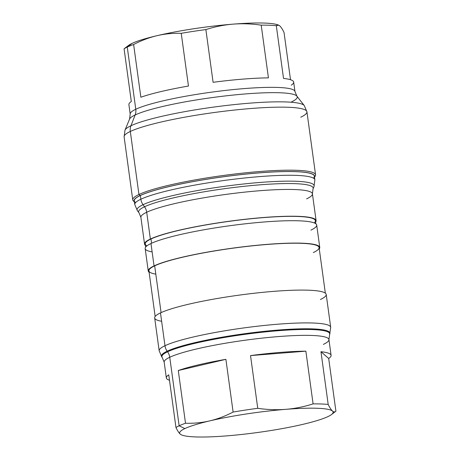 <?xml version="1.0" encoding="UTF-8"?>
<svg xmlns="http://www.w3.org/2000/svg" width="460" height="460" viewBox="0 0 460 460"><rect width="100%" height="100%" fill="white"/><g stroke="black" fill="none" stroke-linecap="round" stroke-linejoin="round"><path stroke-width="0.69" d="M328.693 358.472L320.959 351.716A83.151 10.712 -7.8 0 1 328.693 358.472A83.151 10.712 172.2 0 0 331.096 355.356A83.151 10.712 172.2 0 0 320.959 351.716L328.187 404.443A83.151 10.712 172.2 0 0 313.093 403.886L305.871 351.164A83.151 10.712 172.2 0 0 250.527 355.591L257.749 408.319A83.151 10.712 172.2 0 0 233.117 412.056L225.894 359.335A83.151 10.712 172.2 0 0 178.284 370.518L185.506 423.246A83.151 10.712 172.2 0 0 179.141 425.793L169.751 357.265A83.151 10.712 -7.8 0 1 261.021 338.249A83.151 10.712 -7.8 0 1 328.934 339.549A83.151 10.712 172.2 0 0 261.021 338.249A83.151 10.712 172.2 0 0 169.751 357.265L179.141 425.793A83.151 10.712 172.2 0 0 175.967 427.541L168.745 374.814A83.151 10.712 172.2 0 0 166.336 377.93A83.151 10.712 172.2 0 0 169.493 380.282A83.151 10.712 -7.8 0 1 168.745 374.814L175.967 427.541C177.56 430.807 178.992 433.009 180.274 434.148A77.452 9.976 172.2 0 0 181.913 435.062A77.452 9.976 172.2 0 0 226.901 435.861A77.452 9.976 172.2 0 0 303.013 424.315A77.452 9.976 172.2 0 0 327.922 416.61A77.452 9.976 172.2 0 0 331.459 414.581A77.452 9.976 172.2 0 0 332.494 411.05C331.211 409.917 329.774 407.709 328.187 404.443L320.959 351.716L328.693 358.472L335.915 411.2L328.693 358.472M335.915 411.2C334.909 412.194 333.764 412.148 332.494 411.05A77.452 9.976 172.2 0 0 285.867 409.331A77.452 9.976 172.2 0 0 209.754 420.883A77.452 9.976 172.2 0 0 184.845 428.588L179.141 425.793A83.151 10.712 -7.8 0 1 185.506 423.246C193.804 423.499 201.888 422.711 209.754 420.883C201.888 422.711 193.804 423.499 185.506 423.246L178.284 370.518L225.894 359.335L233.117 412.056C225.406 416.07 217.614 419.014 209.754 420.883C217.614 419.014 225.406 416.07 233.117 412.056A83.151 10.712 -7.8 0 1 257.749 408.319C267.352 409.705 276.719 410.044 285.867 409.331C276.719 410.044 267.352 409.705 257.749 408.319L250.527 355.591L305.871 351.164L313.093 403.886C304.077 406.766 295.004 408.584 285.867 409.331C295.004 408.584 304.077 406.766 313.093 403.886A83.151 10.712 -7.8 0 1 328.187 404.443C329.774 407.709 331.211 409.917 332.494 411.05C333.764 412.148 334.909 412.194 335.915 411.2L331.459 414.581M320.396 299.517A86.566 11.149 172.2 0 0 271.509 291.536A86.566 11.149 172.2 0 0 160.482 312.903L164.979 345.719A86.566 11.149 -7.8 0 1 259.998 325.921A86.566 11.149 -7.8 0 1 330.7 327.278A86.566 11.149 172.2 0 0 259.998 325.921A86.566 11.149 172.2 0 0 164.979 345.719L160.482 312.903A86.566 11.149 -7.8 0 0 154.675 317.958L159.166 350.773A86.566 11.149 -7.8 0 1 164.979 345.719A11.391 10.453 64.7 0 0 167.158 351.193A85.042 10.954 -7.8 0 1 263.597 331.407A85.042 10.954 -7.8 0 1 329.832 333.925A85.042 10.954 172.2 0 0 263.597 331.407A85.042 10.954 172.2 0 0 167.158 351.193A11.391 10.453 -115.3 0 1 164.979 345.719A86.566 11.149 172.2 0 0 159.166 350.773L161.793 356.943A85.042 10.954 -7.8 0 1 167.158 351.193L167.578 351.785L167.158 351.193A85.042 10.954 172.2 0 0 161.793 356.943L162.242 357.512A84.674 10.908 -7.8 0 1 167.578 351.785A84.674 10.908 172.2 0 0 162.242 357.512L164.174 362.123A83.151 10.712 -7.8 0 1 169.751 357.265A11.391 10.453 64.7 0 0 167.578 351.785A84.674 10.908 -7.8 0 1 263.609 332.085A84.674 10.908 -7.8 0 1 329.555 334.592A84.674 10.908 172.2 0 0 263.609 332.085A84.674 10.908 172.2 0 0 167.578 351.785A11.391 10.453 -115.3 0 1 169.751 357.265A83.151 10.712 172.2 0 0 164.174 362.123L166.336 377.93M225.894 359.335L178.284 370.518A83.151 10.712 -7.8 0 1 225.894 359.335M305.871 351.164L250.527 355.591A83.151 10.712 -7.8 0 1 305.871 351.164M323.351 344.408A83.151 10.712 172.2 0 0 328.934 339.549L331.096 355.356M181.913 435.062L181.562 434.918M180.274 434.148C178.992 433.009 177.56 430.807 175.967 427.541A83.151 10.712 -7.8 0 1 179.141 425.793L184.845 428.588A77.452 9.976 172.2 0 0 180.274 434.148A77.452 9.976 -7.8 0 1 184.845 428.588A77.452 9.976 -7.8 0 1 209.754 420.883A77.452 9.976 -7.8 0 1 285.867 409.331A77.452 9.976 -7.8 0 1 332.494 411.05A77.452 9.976 -7.8 0 1 327.922 416.61A77.452 9.976 -7.8 0 1 303.013 424.315A77.452 9.976 -7.8 0 1 226.901 435.861A77.452 9.976 -7.8 0 1 180.274 434.148M161.632 321.27A86.566 11.149 172.2 0 1 160.482 312.903A86.566 11.149 -7.8 0 1 255.501 293.106A86.566 11.149 -7.8 0 1 326.209 294.463L330.7 327.278L328.934 339.549M155.158 316.48L148.913 270.865A85.882 11.063 -7.8 0 1 154.675 265.845L161.086 312.627L154.675 265.845A85.882 11.063 -7.8 0 1 248.946 246.209A85.882 11.063 -7.8 0 1 319.091 247.555L325.341 293.169M154.048 265.903A86.566 11.149 -7.8 0 1 254.34 245.536A86.566 11.149 -7.8 0 1 319.28 248.94A86.566 11.149 172.2 0 0 319.769 247.463A86.566 11.149 172.2 0 0 249.061 246.106A86.566 11.149 172.2 0 0 154.048 265.903A86.566 11.149 172.2 0 0 148.235 270.957A86.566 11.149 172.2 0 0 149.103 272.251A86.566 11.149 -7.8 0 1 154.048 265.903L150.978 243.518L154.048 265.903M313.323 252.569A85.882 11.063 172.2 0 0 264.828 244.651A85.882 11.063 172.2 0 0 154.675 265.845A85.882 11.063 172.2 0 0 155.814 274.148M148.235 270.957L145.17 248.572A86.566 11.149 -7.8 0 1 150.978 243.518A86.566 11.149 -7.8 0 1 245.996 223.721A86.566 11.149 -7.8 0 1 316.704 225.078L319.769 247.463M310.891 230.132A86.566 11.149 172.2 0 0 262.005 222.157A86.566 11.149 172.2 0 0 150.978 243.518A86.566 11.149 172.2 0 0 152.128 251.884M145.653 247.095L145.233 244.007A85.882 11.063 -7.8 0 1 151.001 238.987L151.581 243.242L151.001 238.987A85.882 11.063 -7.8 0 1 245.266 219.345A85.882 11.063 -7.8 0 1 315.41 220.696L315.836 223.784M150.368 239.039A86.566 11.149 -7.8 0 1 250.66 218.678A86.566 11.149 -7.8 0 1 315.6 222.082A86.566 11.149 172.2 0 0 316.089 220.599A86.566 11.149 172.2 0 0 245.387 219.242A86.566 11.149 172.2 0 0 150.368 239.039A86.566 11.149 172.2 0 0 144.555 244.099A86.566 11.149 172.2 0 0 145.423 245.393A86.566 11.149 -7.8 0 1 150.368 239.039L146.7 212.25L150.368 239.039M314.226 222.916A85.882 11.063 172.2 0 0 252.971 218.54A85.882 11.063 172.2 0 0 151.001 238.987A85.882 11.063 172.2 0 0 146.976 245.83M313.461 178.164A90.896 11.707 172.2 0 0 247.204 173.972A90.896 11.707 172.2 0 0 140.357 195.506L140.869 199.226A11.391 10.453 64.7 0 0 143.043 204.7L144.52 206.776A11.391 10.453 -115.3 0 1 146.7 212.25A11.391 10.453 64.7 0 0 144.52 206.776L143.043 204.7A11.391 10.453 -115.3 0 1 140.869 199.226L140.357 195.506A90.896 11.707 -7.8 0 0 134.257 200.819L134.768 204.533A90.896 11.707 -7.8 0 1 140.869 199.226A90.896 11.707 172.2 0 0 134.768 204.533L137.413 210.743A89.372 11.511 -7.8 0 1 143.043 204.7A89.372 11.511 172.2 0 0 137.413 210.743L138.966 212.727A88.096 11.345 -7.8 0 1 144.52 206.776A88.096 11.345 172.2 0 0 138.966 212.727L140.886 217.31A86.566 11.149 -7.8 0 1 146.7 212.25A86.566 11.149 -7.8 0 1 241.713 192.452A86.566 11.149 -7.8 0 1 312.421 193.809A86.566 11.149 172.2 0 0 241.713 192.452A86.566 11.149 172.2 0 0 146.7 212.25A86.566 11.149 172.2 0 0 140.886 217.31L144.555 244.099M144.52 206.776A88.096 11.345 -7.8 0 1 244.427 186.277A88.096 11.345 -7.8 0 1 313.036 188.887A88.096 11.345 172.2 0 0 244.427 186.277A88.096 11.345 172.2 0 0 144.52 206.776M306.607 198.869A86.566 11.149 172.2 0 0 312.421 193.809L316.089 220.599M143.043 204.7A89.372 11.511 -7.8 0 1 244.398 183.908A89.372 11.511 -7.8 0 1 314.002 186.553A89.372 11.511 172.2 0 0 244.398 183.908A89.372 11.511 172.2 0 0 143.043 204.7M140.869 199.226A90.896 11.707 -7.8 0 1 240.637 178.434A90.896 11.707 -7.8 0 1 314.876 179.86A90.896 11.707 172.2 0 0 240.637 178.434A90.896 11.707 172.2 0 0 140.869 199.226M135.677 202.515A90.896 11.707 172.2 0 1 140.357 195.506A90.896 11.707 -7.8 0 1 240.126 174.719A90.896 11.707 -7.8 0 1 314.37 176.145L314.876 179.86L314.002 186.553L313.036 188.887L312.421 193.809M134.372 201.641A91.126 11.736 -7.8 0 1 140.15 195.523A91.126 11.736 -7.8 0 1 243.3 174.346A91.126 11.736 -7.8 0 1 314.479 176.968A91.126 11.736 172.2 0 0 243.3 174.346A91.126 11.736 172.2 0 0 140.15 195.523A91.126 11.736 172.2 0 0 134.372 201.641M134.389 201.796L133.733 201.308A92.264 11.885 -7.8 0 1 138.943 194.494L140.15 195.523L138.943 194.494A92.264 11.885 -7.8 0 1 246.037 172.77A92.264 11.885 -7.8 0 1 315.002 176.473L314.502 177.123M314.49 177.042A92.264 11.885 172.2 0 0 315.566 174.84A92.264 11.885 172.2 0 0 240.212 173.397A92.264 11.885 172.2 0 0 138.943 194.494L130.312 131.462A92.264 11.885 172.2 0 0 124.114 136.856A92.264 11.885 -7.8 0 1 130.312 131.462L138.943 194.494A92.264 11.885 172.2 0 0 132.75 199.881A92.264 11.885 172.2 0 0 134.383 201.716M130.312 131.462A11.391 10.453 -115.3 0 1 130.956 125.752A90.735 11.684 172.2 0 0 124.993 130.151A90.735 11.684 -7.8 0 1 130.956 125.752A11.391 10.453 64.7 0 0 130.312 131.462A92.264 11.885 -7.8 0 1 231.581 110.365A92.264 11.885 -7.8 0 1 306.935 111.809L315.566 174.84M130.956 125.752A90.735 11.684 -7.8 0 1 227.217 105.38A90.735 11.684 -7.8 0 1 304.284 105.587A90.735 11.684 172.2 0 0 227.217 105.38A90.735 11.684 172.2 0 0 130.956 125.752L135.136 114.971L130.956 125.752M300.742 117.202A92.264 11.885 172.2 0 0 306.935 111.809L304.284 105.587L296.89 96.157A84.674 10.908 172.2 0 0 224.969 95.962A84.674 10.908 172.2 0 0 135.136 114.971A84.674 10.908 -7.8 0 1 224.969 95.962A84.674 10.908 -7.8 0 1 296.89 96.157A84.674 10.908 172.2 0 1 291.554 101.879M131.307 101.528L124.085 48.8L131.307 101.528A83.151 10.712 -7.8 0 0 128.903 104.644L130.197 114.114A83.151 10.712 -7.8 0 1 135.78 109.256A83.151 10.712 172.2 0 0 130.197 114.114L129.576 119.071A84.674 10.908 -7.8 0 1 135.136 114.971A84.674 10.908 172.2 0 0 129.576 119.071L124.993 130.151L124.114 136.856L132.75 199.881M135.78 109.256A11.391 10.453 -115.3 0 1 135.136 114.971A11.391 10.453 64.7 0 0 135.78 109.256A83.151 10.712 -7.8 0 1 227.05 90.24A83.151 10.712 -7.8 0 1 294.964 91.546A83.151 10.712 172.2 0 0 227.05 90.24A83.151 10.712 172.2 0 0 135.78 109.256L127.259 47.058L135.78 109.256M124.384 48.547L128.541 45.419A77.452 9.976 -7.8 0 1 132.077 43.389L127.259 47.058A83.151 10.712 172.2 0 0 124.085 48.8L124.384 48.547L124.085 48.8A83.151 10.712 -7.8 0 1 127.259 47.058A83.151 10.712 -7.8 0 1 133.63 44.511L140.852 97.232A83.151 10.712 -7.8 0 1 188.456 86.043L181.234 33.321A83.151 10.712 -7.8 0 1 205.873 29.584L213.095 82.305A83.151 10.712 -7.8 0 1 268.433 77.872L261.211 25.151A83.151 10.712 -7.8 0 1 276.305 25.708L283.527 78.43A83.151 10.712 -7.8 0 1 293.664 82.07L294.964 91.546L296.89 96.157M290.507 79.718L284.033 32.459L290.507 79.718M291.255 85.186A83.151 10.712 172.2 0 0 283.527 78.43L276.305 25.708C277.317 24.708 278.455 24.759 279.726 25.852A77.452 9.976 172.2 0 0 279.72 25.846A77.452 9.976 -7.8 0 1 279.726 25.852L278.622 25.145L276.305 25.708A83.151 10.712 172.2 0 0 261.211 25.151C251.591 23.759 242.219 23.425 233.099 24.138C242.219 23.425 251.591 23.759 261.211 25.151L268.433 77.872A83.151 10.712 172.2 0 0 213.095 82.305L205.873 29.584C214.906 26.697 223.986 24.886 233.099 24.138A77.452 9.976 172.2 0 0 156.992 35.684C149.149 37.547 141.358 40.486 133.63 44.511A83.151 10.712 172.2 0 0 127.259 47.058L132.077 43.389A77.452 9.976 -7.8 0 1 156.992 35.684C164.835 33.856 172.92 33.068 181.234 33.321L188.456 86.043A83.151 10.712 172.2 0 0 140.852 97.232L133.63 44.511C141.358 40.486 149.149 37.547 156.992 35.684A77.452 9.976 -7.8 0 1 233.099 24.138C223.986 24.886 214.906 26.697 205.873 29.584A83.151 10.712 172.2 0 0 181.234 33.321C172.92 33.068 164.835 33.856 156.992 35.684A77.452 9.976 172.2 0 0 132.077 43.389A77.452 9.976 172.2 0 0 126.971 47.196M278.438 25.081L278.438 25.081A77.452 9.976 172.2 0 0 233.099 24.138A77.452 9.976 -7.8 0 1 278.087 24.938L278.622 25.145M279.726 25.852C281.002 26.985 282.44 29.187 284.033 32.459C282.44 29.187 281.002 26.985 279.726 25.852A77.452 9.976 -7.8 0 1 279.732 25.858A77.452 9.976 172.2 0 0 279.726 25.852"/></g></svg>

